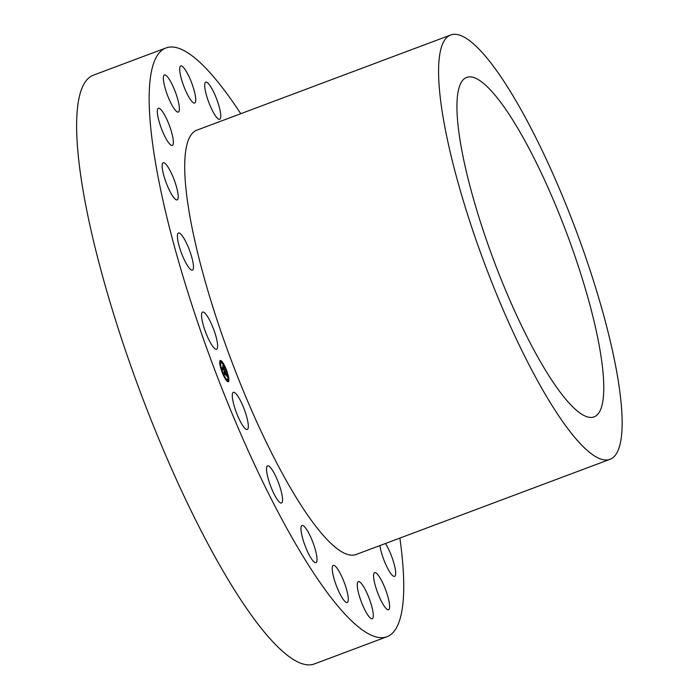 <?xml version="1.0" encoding="UTF-8"?>
<svg xmlns="http://www.w3.org/2000/svg" width="699" height="699" viewBox="0 0 699 699"><rect width="100%" height="100%" fill="white"/><g stroke="black" fill="none" stroke-linecap="round" stroke-linejoin="round"><path stroke-width="1.05" d="M210.749 322.457A19.825 4.255 69.4 0 0 202.623 312.077A19.825 4.255 69.4 0 0 208.424 338.823A19.825 4.255 69.4 0 0 216.55 349.212A19.825 4.255 69.4 0 0 210.749 322.457M399.88 538.099A314.436 67.523 -110.6 0 1 386.888 636.754L314.349 663.954A314.436 67.523 -110.6 0 1 256.411 622.066A314.436 67.523 -110.6 0 1 109.83 301.479A314.436 67.523 -110.6 0 1 93.561 75.116L166.1 47.916A314.436 67.523 -110.6 0 1 224.029 89.804A314.436 67.523 -110.6 0 1 240.753 113.71M386.888 636.754A314.436 67.523 -110.6 0 1 328.949 594.866A314.436 67.523 -110.6 0 1 182.36 274.279A314.436 67.523 -110.6 0 1 166.1 47.916M609.93 459.339L356.053 554.525A226.616 48.659 -110.6 0 1 314.297 524.337A226.616 48.659 -110.6 0 1 208.652 293.292A226.616 48.659 -110.6 0 1 196.926 130.145L450.803 34.95A226.616 48.659 -110.6 0 1 492.559 65.138A226.616 48.659 -110.6 0 1 598.204 296.193A226.616 48.659 -110.6 0 1 609.93 459.339A226.616 48.659 -110.6 0 1 568.173 429.151A226.616 48.659 -110.6 0 1 462.52 198.097A226.616 48.659 -110.6 0 1 450.803 34.95M500.117 101.538A181.294 38.934 -110.6 0 1 584.635 286.38A181.294 38.934 -110.6 0 1 594.01 416.901A181.294 38.934 -110.6 0 1 560.607 392.751A181.294 38.934 -110.6 0 1 476.089 207.909A181.294 38.934 -110.6 0 1 466.714 77.388A181.294 38.934 -110.6 0 1 500.117 101.538M188.983 248.923A19.825 4.255 69.4 0 0 178.463 232.968A19.825 4.255 69.4 0 0 181.862 254.139A19.825 4.255 69.4 0 0 192.391 270.102A19.825 4.255 69.4 0 0 188.983 248.923M175.79 184.527A19.825 4.255 69.4 0 0 163.217 162.745A19.825 4.255 69.4 0 0 164.571 178.096A19.825 4.255 69.4 0 0 177.135 199.879A19.825 4.255 69.4 0 0 175.79 184.527M172.443 135.589A19.825 4.255 69.4 0 0 165.488 116.619A19.825 4.255 69.4 0 0 158.376 108.284A19.825 4.255 69.4 0 0 158.227 118.122A19.825 4.255 69.4 0 0 165.182 137.091A19.825 4.255 69.4 0 0 172.295 145.418A19.825 4.255 69.4 0 0 172.443 135.589M179.285 106.877A19.825 4.255 69.4 0 0 172.775 85.82A19.825 4.255 69.4 0 0 164.414 74.924A19.825 4.255 69.4 0 0 163.47 80.105A19.825 4.255 69.4 0 0 169.971 101.163A19.825 4.255 69.4 0 0 178.341 112.058A19.825 4.255 69.4 0 0 179.285 106.877M195.641 101.215A19.825 4.255 69.4 0 0 190.329 79.555A19.825 4.255 69.4 0 0 180.744 65.916A19.825 4.255 69.4 0 0 179.765 67.751A19.825 4.255 69.4 0 0 185.086 89.411A19.825 4.255 69.4 0 0 194.663 103.05A19.825 4.255 69.4 0 0 195.641 101.215M219.914 119.162A19.825 4.255 69.4 0 0 216.498 98.664A19.825 4.255 69.4 0 0 205.759 82.15A19.825 4.255 69.4 0 0 205.532 82.272A19.825 4.255 69.4 0 0 208.949 102.77A19.825 4.255 69.4 0 0 219.687 119.284A19.825 4.255 69.4 0 0 219.914 119.162M379.88 545.596A19.825 4.255 69.4 0 0 380.536 549.082A19.825 4.255 69.4 0 0 387.491 568.051A19.825 4.255 69.4 0 0 394.603 576.387A19.825 4.255 69.4 0 0 394.752 566.548A19.825 4.255 69.4 0 0 385.455 543.507M373.694 577.793A19.825 4.255 69.4 0 0 380.204 598.851A19.825 4.255 69.4 0 0 388.565 609.746A19.825 4.255 69.4 0 0 389.518 604.565A19.825 4.255 69.4 0 0 383.008 583.508A19.825 4.255 69.4 0 0 374.647 572.612A19.825 4.255 69.4 0 0 373.694 577.793M357.338 583.455A19.825 4.255 69.4 0 0 362.65 605.116A19.825 4.255 69.4 0 0 372.235 618.755A19.825 4.255 69.4 0 0 373.214 616.92A19.825 4.255 69.4 0 0 367.901 595.26A19.825 4.255 69.4 0 0 358.316 581.62A19.825 4.255 69.4 0 0 357.338 583.455M333.065 565.508A19.825 4.255 69.4 0 0 336.481 586.007A19.825 4.255 69.4 0 0 347.22 602.521A19.825 4.255 69.4 0 0 347.447 602.398A19.825 4.255 69.4 0 0 344.03 581.9A19.825 4.255 69.4 0 0 333.292 565.386A19.825 4.255 69.4 0 0 333.065 565.508M303.261 525.718A19.825 4.255 69.4 0 0 302.029 525.499A19.825 4.255 69.4 0 0 304.161 543.202A19.825 4.255 69.4 0 0 314.733 562.415A19.825 4.255 69.4 0 0 315.957 562.634A19.825 4.255 69.4 0 0 313.834 544.94A19.825 4.255 69.4 0 0 303.261 525.718M270.828 467.981A19.825 4.255 69.4 0 0 267.586 465.866A19.825 4.255 69.4 0 0 268.774 480.667A19.825 4.255 69.4 0 0 278.272 500.895A19.825 4.255 69.4 0 0 281.514 503A19.825 4.255 69.4 0 0 280.325 488.208A19.825 4.255 69.4 0 0 270.828 467.981M238.953 397.941A19.825 4.255 69.4 0 0 233.335 392.331A19.825 4.255 69.4 0 0 233.719 404.319A19.825 4.255 69.4 0 0 241.644 423.847A19.825 4.255 69.4 0 0 247.263 429.466A19.825 4.255 69.4 0 0 246.878 417.469A19.825 4.255 69.4 0 0 238.953 397.941M228.346 381.698A11.333 2.429 -110.6 0 1 228.276 381.733A11.333 2.429 -110.6 0 1 222.081 372.139A11.333 2.429 -110.6 0 1 220.255 360.544A11.333 2.429 -110.6 0 1 220.325 360.509A11.333 2.429 -110.6 0 1 226.511 370.103A11.333 2.429 -110.6 0 1 228.346 381.698M227.49 379.452A8.93 1.914 -110.6 0 1 227.437 379.478A8.93 1.914 -110.6 0 1 222.553 371.929A8.93 1.914 -110.6 0 1 221.111 362.79A8.93 1.914 -110.6 0 1 221.164 362.764A8.93 1.914 -110.6 0 1 226.048 370.321A8.93 1.914 -110.6 0 1 227.49 379.452M224.921 370.741L223.986 368.522L222.946 369.028L223.051 369.631L222.238 367.517L222.597 368.111L223.531 367.587L222.867 366.32L223.601 367.552L222.815 365.236L224.921 370.741M224.956 371.038L224.431 370.453L224.956 371.038M224.362 369.867L224.029 368.889L223.077 369.404L223.182 370.234L222.265 367.753L223.112 369.963L223.016 369.264L224.003 368.731L224.362 369.867M226.948 375.992L225.62 372.785L225.183 373.03L226.319 375.075L225.698 373.231L226.039 374.778L225.646 374.996L225.104 373.074L224.728 373.991L223.863 371.728L224.274 372.41L224.37 371.492L224.746 372.148L224.344 371.265L224.825 372.104L225.104 371.195L226.948 375.992M226.939 376.263L226.389 375.599L227.009 376.28M225.174 373.511L224.877 374.664L223.837 371.859L224.807 374.393L225.157 373.388L225.541 374.463L225.174 373.511L224.772 373.738M226.467 370.706L225.987 369.422M228.162 381.217L227.673 379.933M228.468 377.696L227.979 376.412L228.468 377.696M222.623 372.82L222.133 371.545M225.742 379.199L225.253 377.914M220.438 361.025L220.919 362.309M222.859 363.043L223.339 364.328M220.133 364.546L220.622 365.83M225.104 373.074L224.545 373.502M225.515 374.192L225.646 374.979M225.2 371.754L225.602 372.794L225.087 373.083M226.24 374.481L226.712 375.713M222.806 365.533L223.173 366.486M223.531 367.578L223.968 368.53M224.344 369.518L224.746 370.557M223.986 368.522L222.841 369.098M224.029 368.889L223.077 369.404M228.224 381.75A11.333 2.429 69.4 0 0 228.241 381.741A11.333 2.429 69.4 0 0 226.354 369.998A11.333 2.429 69.4 0 0 220.272 360.535M221.111 362.79A8.93 1.914 69.4 0 0 221.059 362.798A8.93 1.914 69.4 0 0 221.006 362.825A8.93 1.914 69.4 0 0 222.5 372.104M222.509 372.121A8.93 1.914 69.4 0 0 227.332 379.522A8.93 1.914 69.4 0 0 227.385 379.496M227.979 376.412L228.459 377.705"/></g></svg>
